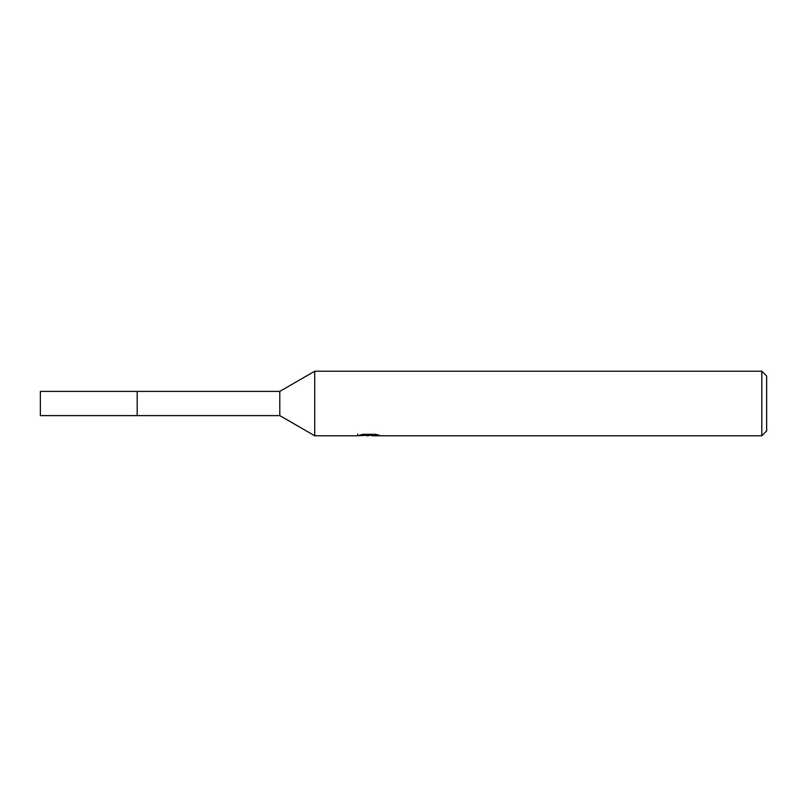 <?xml version="1.0" encoding="UTF-8"?>
<svg xmlns="http://www.w3.org/2000/svg" width="807" height="807" viewBox="0 0 807 807"><rect width="100%" height="100%" fill="white"/><g stroke="black" fill="none" stroke-linecap="round" stroke-linejoin="round"><path stroke-width="1.21" d="M279.787 391.395L279.787 415.605L137.19 415.605L137.19 391.395L40.35 391.395L40.35 415.605L137.19 415.605L137.19 391.395L279.787 391.395L314.73 371.22L761.808 371.22L766.65 376.062L766.65 430.938L761.808 435.78L371.946 435.78L371.825 434.317M371.825 435.276L364.774 435.467M368.527 435.78L367.003 435.78M761.808 435.78L761.808 371.22M357.773 434.095L357.551 435.78L314.73 435.78L314.73 371.22M357.773 435.709L369.818 435.165L359.498 435.165L362.868 434.317L375.598 434.317L379.29 435.266L371.825 435.76M369.818 434.317L369.818 435.165M279.787 415.605L314.73 435.78"/></g></svg>
